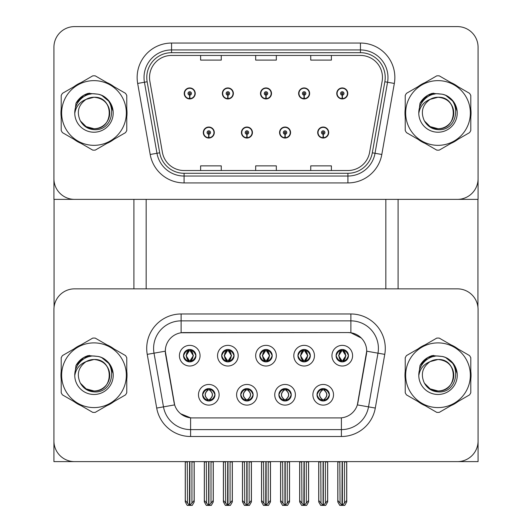 <?xml version="1.0" encoding="UTF-8"?>
<svg xmlns="http://www.w3.org/2000/svg" width="532" height="532" viewBox="0 0 532 532"><rect width="100%" height="100%" fill="white"/><g stroke="black" fill="none" stroke-linecap="round" stroke-linejoin="round"><path stroke-width="0.8" d="M259.802 355.689A6.198 6.198 0 0 0 266 361.886A6.198 6.198 0 0 0 272.198 355.689A6.198 6.198 0 0 0 266 349.491A6.198 6.198 0 0 0 259.802 355.689L259.862 355.689C261.146 359.147 262.755 360.816 264.69 360.689L264.271 361.634M255.673 355.689A10.327 10.327 0 0 0 266 366.016A10.327 10.327 0 0 0 276.327 355.689A10.327 10.327 0 0 0 266 345.361A10.327 10.327 0 0 0 255.673 355.689M278.874 394.784A6.198 6.198 0 0 0 285.066 400.982A6.198 6.198 0 0 0 291.263 394.784A6.198 6.198 0 0 0 285.066 388.593A6.198 6.198 0 0 0 278.874 394.784L278.928 394.784C280.105 398.122 281.714 399.791 283.755 399.791L284.494 399.791C280.391 396.453 280.391 393.115 284.494 389.783L283.755 389.783C281.747 389.737 280.138 391.406 278.928 394.784M274.745 394.784A10.327 10.327 0 0 0 285.066 405.111A10.327 10.327 0 0 0 295.393 394.784A10.327 10.327 0 0 0 285.066 384.463A10.327 10.327 0 0 0 274.745 394.784M297.94 355.689A6.198 6.198 0 0 0 304.131 361.886A6.198 6.198 0 0 0 310.329 355.689A6.198 6.198 0 0 0 304.131 349.491A6.198 6.198 0 0 0 297.94 355.689L297.993 355.689C299.277 359.147 300.886 360.816 302.821 360.689L302.402 361.634M293.81 355.689A10.327 10.327 0 0 0 304.131 366.016A10.327 10.327 0 0 0 314.459 355.689A10.327 10.327 0 0 0 304.131 345.361A10.327 10.327 0 0 0 293.81 355.689M336.071 355.689A6.198 6.198 0 0 0 342.269 361.886A6.198 6.198 0 0 0 348.46 355.689A6.198 6.198 0 0 0 342.269 349.491A6.198 6.198 0 0 0 336.071 355.689L336.131 355.689C337.414 359.147 339.024 360.816 340.952 360.689L340.533 361.634M331.941 355.689A10.327 10.327 0 0 0 342.269 366.016A10.327 10.327 0 0 0 352.59 355.689A10.327 10.327 0 0 0 342.269 345.361A10.327 10.327 0 0 0 331.941 355.689M221.671 355.689A6.198 6.198 0 0 0 227.869 361.886A6.198 6.198 0 0 0 234.06 355.689A6.198 6.198 0 0 0 227.869 349.491A6.198 6.198 0 0 0 221.671 355.689L221.731 355.689C223.014 359.147 224.624 360.816 226.552 360.689L226.133 361.634M217.541 355.689A10.327 10.327 0 0 0 227.869 366.016A10.327 10.327 0 0 0 238.19 355.689A10.327 10.327 0 0 0 227.869 345.361A10.327 10.327 0 0 0 217.541 355.689M183.54 355.689A6.198 6.198 0 0 0 189.731 361.886A6.198 6.198 0 0 0 195.929 355.689A6.198 6.198 0 0 0 189.731 349.491A6.198 6.198 0 0 0 183.54 355.689L183.593 355.689C184.877 359.147 186.486 360.816 188.421 360.689L188.002 361.634M179.41 355.689A10.327 10.327 0 0 0 189.731 366.016A10.327 10.327 0 0 0 200.059 355.689A10.327 10.327 0 0 0 189.731 345.361A10.327 10.327 0 0 0 179.41 355.689M202.606 394.784A6.198 6.198 0 0 0 208.803 400.982A6.198 6.198 0 0 0 214.995 394.784A6.198 6.198 0 0 0 208.803 388.593A6.198 6.198 0 0 0 202.606 394.784L202.665 394.784C203.836 398.122 205.445 399.791 207.493 399.791L208.225 399.791C204.128 396.453 204.128 393.115 208.225 389.783L207.493 389.783C205.485 389.737 203.876 391.406 202.665 394.784M198.476 394.784A10.327 10.327 0 0 0 208.803 405.111A10.327 10.327 0 0 0 219.124 394.784A10.327 10.327 0 0 0 208.803 384.463A10.327 10.327 0 0 0 198.476 394.784M240.737 394.784A6.198 6.198 0 0 0 246.934 400.982A6.198 6.198 0 0 0 253.126 394.784A6.198 6.198 0 0 0 246.934 388.593A6.198 6.198 0 0 0 240.737 394.784L240.797 394.784C241.967 398.122 243.576 399.791 245.624 399.791L246.356 399.791C242.26 396.453 242.26 393.115 246.356 389.783L245.624 389.783C243.616 389.737 242.007 391.406 240.797 394.784M236.607 394.784A10.327 10.327 0 0 0 246.934 405.111A10.327 10.327 0 0 0 257.255 394.784A10.327 10.327 0 0 0 246.934 384.463A10.327 10.327 0 0 0 236.607 394.784M317.005 394.784A6.198 6.198 0 0 0 323.197 400.982A6.198 6.198 0 0 0 329.394 394.784A6.198 6.198 0 0 0 323.197 388.593A6.198 6.198 0 0 0 317.005 394.784L317.065 394.784C318.236 398.122 319.845 399.791 321.893 399.791L322.625 399.791C318.528 396.453 318.528 393.115 322.625 389.783L321.893 389.783C319.885 389.737 318.276 391.406 317.065 394.784M312.876 394.784A10.327 10.327 0 0 0 323.197 405.111A10.327 10.327 0 0 0 333.524 394.784A10.327 10.327 0 0 0 323.197 384.463A10.327 10.327 0 0 0 312.876 394.784M165.299 351.147A18.587 18.587 0 0 0 165.578 354.372L174.077 402.558A18.587 18.587 0 0 0 192.378 417.913L339.622 417.913A18.587 18.587 0 0 0 357.923 402.558L366.422 354.372A18.587 18.587 0 0 0 348.114 332.56L183.886 332.56A18.587 18.587 0 0 0 165.299 351.147L165.505 348.394M53.925 309.504L53.925 461.623L478.075 461.623L478.075 309.504A20.648 20.648 0 0 0 457.427 288.849L74.573 288.849A20.648 20.648 0 0 0 53.925 309.504L53.925 440.975A20.648 20.648 0 0 0 74.573 461.623L457.427 461.623A20.648 20.648 0 0 0 478.075 440.975L478.075 309.504M385.84 199.367L385.84 288.849M146.16 199.367L146.16 288.849M203.291 132.535A5.506 5.506 0 0 0 208.803 138.041A5.506 5.506 0 0 0 214.31 132.535A5.506 5.506 0 0 0 208.803 127.028A5.506 5.506 0 0 0 203.291 132.535M241.428 132.535A5.506 5.506 0 0 0 246.934 138.041A5.506 5.506 0 0 0 252.441 132.535A5.506 5.506 0 0 0 246.934 127.028A5.506 5.506 0 0 0 241.428 132.535M279.559 132.535A5.506 5.506 0 0 0 285.066 138.041A5.506 5.506 0 0 0 290.572 132.535A5.506 5.506 0 0 0 285.066 127.028A5.506 5.506 0 0 0 279.559 132.535M298.625 93.439A5.506 5.506 0 0 0 304.131 98.945A5.506 5.506 0 0 0 309.637 93.439A5.506 5.506 0 0 0 304.131 87.933A5.506 5.506 0 0 0 298.625 93.439M260.494 93.439A5.506 5.506 0 0 0 266 98.945A5.506 5.506 0 0 0 271.506 93.439A5.506 5.506 0 0 0 266 87.933A5.506 5.506 0 0 0 260.494 93.439M222.363 93.439A5.506 5.506 0 0 0 227.869 98.945A5.506 5.506 0 0 0 233.375 93.439A5.506 5.506 0 0 0 227.869 87.933A5.506 5.506 0 0 0 222.363 93.439M184.225 93.439A5.506 5.506 0 0 0 189.731 98.945A5.506 5.506 0 0 0 195.237 93.439A5.506 5.506 0 0 0 189.731 87.933A5.506 5.506 0 0 0 184.225 93.439M317.69 132.535A5.506 5.506 0 0 0 323.197 138.041A5.506 5.506 0 0 0 328.71 132.535A5.506 5.506 0 0 0 323.197 127.028A5.506 5.506 0 0 0 317.69 132.535M336.763 93.439A5.506 5.506 0 0 0 342.269 98.945A5.506 5.506 0 0 0 347.775 93.439A5.506 5.506 0 0 0 342.269 87.933A5.506 5.506 0 0 0 336.763 93.439M478.075 199.367L478.075 47.248A20.648 20.648 0 0 0 457.427 26.6L74.573 26.6A20.648 20.648 0 0 0 53.925 47.248L53.925 199.367L478.075 199.367M61.207 371.117A33.037 33.037 0 0 0 61.207 379.363M74.028 401.567A33.037 33.037 0 0 0 81.163 405.69M106.806 405.69A33.037 33.037 0 0 0 113.948 401.567M126.769 379.363A33.037 33.037 0 0 0 126.769 371.117M405.231 371.117A33.037 33.037 0 0 0 405.231 379.363M418.052 401.567A33.037 33.037 0 0 0 425.194 405.69M450.837 405.69A33.037 33.037 0 0 0 457.972 401.567M470.793 379.363A33.037 33.037 0 0 0 470.793 371.117M181.126 313.973L350.874 313.973A34.414 34.414 0 0 1 384.762 354.372L375.299 408.057A34.414 34.414 0 0 1 341.404 436.499L190.596 436.499A34.414 34.414 0 0 1 156.701 408.057L147.238 354.372A34.414 34.414 0 0 1 181.126 313.973L181.126 320.863L350.874 320.863A27.531 27.531 0 0 1 377.986 353.175L368.516 406.86A27.531 27.531 0 0 1 341.404 429.617L190.596 429.617A27.531 27.531 0 0 1 163.484 406.86L154.014 353.175A27.531 27.531 0 0 1 181.126 320.863L181.126 332.766L348.114 332.56L350.874 332.766L361.255 338.006M339.622 417.913L192.378 417.913M190.596 436.499L190.596 417.826L180.674 413.77M384.762 354.372L366.701 351.187L357.351 404.892L375.299 408.057M156.701 408.057L174.649 404.892L165.299 351.187L154.014 353.175A27.531 27.531 0 0 1 153.595 348.394M357.923 402.558L357.81 403.143M174.19 403.143L174.077 402.558M113.948 348.906A33.037 33.037 0 0 0 106.806 344.789M81.163 344.789A33.037 33.037 0 0 0 74.028 348.906M457.972 348.906A33.037 33.037 0 0 0 450.837 344.789M425.194 344.789A33.037 33.037 0 0 0 418.052 348.906M457.427 288.849L74.573 288.849M61.207 108.861A33.037 33.037 0 0 0 61.207 117.106M74.028 139.311A33.037 33.037 0 0 0 81.163 143.434M106.806 143.434A33.037 33.037 0 0 0 113.948 139.311M126.769 117.106A33.037 33.037 0 0 0 126.769 108.861M405.231 108.861A33.037 33.037 0 0 0 405.231 117.106M418.052 139.311A33.037 33.037 0 0 0 425.194 143.434M450.837 143.434A33.037 33.037 0 0 0 457.972 139.311M470.793 117.106A33.037 33.037 0 0 0 470.793 108.861M149.532 77.466A22.025 22.025 0 0 1 171.563 55.441L360.437 55.441A22.025 22.025 0 0 1 382.129 81.29L369.607 152.325A22.025 22.025 0 0 1 347.915 170.526L184.085 170.526A22.025 22.025 0 0 1 162.393 152.325L149.871 81.29A22.025 22.025 0 0 1 149.532 77.466M146.779 77.466A24.778 24.778 0 0 0 147.158 81.768L159.686 152.804A24.778 24.778 0 0 0 184.085 173.286L347.915 173.286A24.778 24.778 0 0 0 372.314 152.804L384.842 81.768A24.778 24.778 0 0 0 360.437 52.688L171.563 52.688A24.778 24.778 0 0 0 146.779 77.466M137.668 83.444A34.414 34.414 0 0 1 171.563 43.052L360.437 43.052A34.414 34.414 0 0 1 394.332 83.444L381.81 154.48A34.414 34.414 0 0 1 347.915 182.922L184.085 182.922A34.414 34.414 0 0 1 150.19 154.48L137.668 83.444L144.445 82.247A27.531 27.531 0 0 1 171.563 49.935L360.437 49.935A27.531 27.531 0 0 1 387.555 82.247L375.027 153.282A27.531 27.531 0 0 1 347.915 176.039L184.085 176.039A27.531 27.531 0 0 1 156.973 153.282L144.445 82.247A27.531 27.531 0 0 1 144.026 77.466M113.948 86.656A33.037 33.037 0 0 0 106.806 82.533M81.163 82.533A33.037 33.037 0 0 0 74.028 86.656M457.972 86.656A33.037 33.037 0 0 0 450.837 82.533M425.194 82.533A33.037 33.037 0 0 0 418.052 86.656M457.427 26.6L74.573 26.6M53.925 47.248L53.925 178.719A20.648 20.648 0 0 0 74.573 199.367L457.427 199.367A20.648 20.648 0 0 0 478.075 178.719L478.075 47.248M255.673 55.441L255.673 60.103L276.327 60.103L276.327 55.441M200.611 55.441L200.611 60.103L221.259 60.103L221.259 55.441M310.741 55.441L310.741 60.103L331.389 60.103L331.389 55.441M276.327 170.526L276.327 165.864L255.673 165.864L255.673 170.526M221.259 170.526L221.259 165.864L200.611 165.864L200.611 170.526M331.389 170.526L331.389 165.864L310.741 165.864L310.741 170.526M324.267 400.889L323.775 399.791L324.507 399.791C326.515 399.838 328.131 398.162 329.335 394.777C328.158 391.446 326.548 389.776 324.507 389.783L324.932 388.839M324.267 388.686L323.775 389.783L324.507 389.783M322.824 399.791L322.312 400.915L322.831 399.791C318.475 396.453 318.475 393.115 322.831 389.783L322.312 388.653L322.831 389.783C318.621 393.115 318.621 396.453 322.824 399.791M322.625 389.783L322.133 388.686M323.775 389.783L323.775 389.783C327.872 393.115 327.872 396.453 323.775 399.791L323.569 399.791C327.779 396.453 327.779 393.115 323.569 389.783L324.081 388.653L323.576 389.783M323.775 399.791L323.569 399.791C327.925 396.453 327.925 393.115 323.569 389.783M320.743 461.623L320.995 503.112L322.917 505.4L323.483 505.4L327.606 500.486L327.606 461.969L325.404 461.969L325.404 503.112M323.336 461.623L323.336 505.4M325.657 461.623L325.404 461.969M327.606 461.623L327.606 461.969M323.064 505.4L323.064 461.623M318.794 461.623L318.794 500.486L320.995 503.112M320.995 461.969L318.794 461.969M339.808 461.623L340.061 503.112L341.983 505.4L342.129 461.623M342.402 461.623L342.402 505.4L346.671 500.486L346.671 461.969L344.47 461.969L344.723 461.623M337.86 461.623L337.86 500.486L340.061 503.112M340.061 461.969L337.86 461.969M344.47 503.112L344.47 461.969M346.671 461.623L346.671 461.969M341.198 361.793L341.69 360.689L340.952 360.689M341.198 349.584L341.69 350.688L340.952 350.688C338.964 350.648 337.355 352.317 336.131 355.689M348.46 355.689L348.407 355.689C347.21 352.357 345.601 350.688 343.579 350.688L342.847 350.688L345.966 355.689L342.847 360.689L343.579 360.689L343.998 361.634M348.407 355.689C347.163 359.087 345.554 360.756 343.579 360.689M341.69 360.689L338.685 355.689L341.89 350.688L341.378 349.557L341.896 350.688C338.053 350.814 337.926 360.051 341.896 360.689L341.384 361.82L341.89 360.689L338.565 355.689L341.69 350.688M342.641 350.688L342.641 350.688C346.485 350.814 346.605 360.051 342.635 360.689L343.153 361.82L342.641 360.689L345.847 355.689L342.641 350.688L343.153 349.557L342.635 350.688M286.13 400.889L285.644 399.791L286.376 399.791C288.384 399.838 289.993 398.162 291.204 394.777C290.026 391.446 288.417 389.776 286.376 389.783L286.795 388.839M286.13 388.686L285.644 389.783L286.376 389.783M284.693 399.791L284.181 400.915L284.7 399.791C280.344 396.453 280.344 393.115 284.7 389.783L284.181 388.653L284.7 389.783C280.49 393.115 280.49 396.453 284.693 399.791M284.494 389.783L284.002 388.686M285.644 389.783L285.957 388.653L285.431 389.783C289.787 393.115 289.787 396.453 285.431 399.791L285.95 400.915L285.438 399.791C289.641 396.453 289.641 393.115 285.438 389.783L285.644 389.783C289.74 393.115 289.74 396.453 285.644 399.791L285.644 399.791M282.612 461.623L282.864 503.112L284.786 505.4L285.352 505.4L289.475 500.486L289.475 461.969L287.267 461.969L287.267 503.112M285.205 461.623L285.205 505.4M287.526 461.623L287.267 461.969M289.475 461.623L289.475 461.969M284.926 505.4L284.926 461.623M280.663 461.623L280.663 500.486L282.864 503.112M282.864 461.969L280.663 461.969M247.998 400.889L247.506 399.791L248.245 399.791C250.253 399.838 251.862 398.162 253.072 394.777C251.889 391.446 250.279 389.776 248.245 389.783L248.663 388.839M247.998 388.686L247.506 389.783L248.245 389.783M246.562 399.791L246.043 400.915L246.569 399.791C242.213 396.453 242.213 393.115 246.569 389.783L246.05 388.653L246.562 389.783C242.359 393.115 242.359 396.453 246.562 399.791M246.356 389.783L245.87 388.686M247.506 389.783L247.819 388.653L247.506 389.783C251.609 393.115 251.609 396.453 247.506 399.791L247.819 400.915L247.3 399.791C251.51 396.453 251.51 393.115 247.307 389.783C251.656 393.115 251.656 396.453 247.3 399.791L247.506 399.791M244.474 461.623L244.733 503.112L246.648 505.4L247.214 505.4L251.337 500.486L251.337 461.969L249.136 461.969L249.136 503.112M247.074 461.623L247.074 505.4M249.388 461.623L249.136 461.969M251.337 461.623L251.337 461.969M246.795 505.4L246.795 461.623M242.525 461.623L242.525 500.486L244.733 503.112M244.733 461.969L242.525 461.969M209.867 400.889L209.375 399.791L210.107 399.791C212.115 399.838 213.731 398.162 214.935 394.777C213.758 391.446 212.148 389.776 210.107 389.783L210.532 388.839M209.867 388.686L209.375 389.783L210.107 389.783M208.431 399.791L208.431 399.791C204.075 396.453 204.075 393.115 208.431 389.783C204.222 393.115 204.222 396.453 208.431 399.791L207.919 400.915L208.424 399.791M208.225 389.783L207.733 388.686M209.375 389.783L209.688 388.653L209.375 389.783C213.472 393.115 213.472 396.453 209.375 399.791L209.688 400.915L209.169 399.791C213.379 396.453 213.379 393.115 209.176 389.783C213.525 393.115 213.525 396.453 209.169 399.791L209.375 399.791M206.343 461.623L206.596 503.112L208.517 505.4L209.083 505.4L213.206 500.486L213.206 461.969L211.005 461.969L211.005 503.112M208.936 461.623L208.936 505.4M211.257 461.623L211.005 461.969M213.206 461.623L213.206 461.969M208.664 505.4L208.664 461.623M204.394 461.623L204.394 500.486L206.596 503.112M206.596 461.969L204.394 461.969M301.677 461.623L301.93 503.112L303.852 505.4L303.998 461.623M304.271 461.623L304.271 505.4L308.54 500.486L308.54 461.969L306.339 461.969L306.592 461.623M299.729 461.623L299.729 500.486L301.93 503.112M301.93 461.969L299.729 461.969M306.339 503.112L306.339 461.969M308.54 461.623L308.54 461.969M303.067 361.793L303.553 360.689L302.821 360.689M303.067 349.584L303.553 350.688L302.821 350.688C300.826 350.648 299.217 352.317 297.993 355.689M310.329 355.689L310.269 355.689C309.079 352.357 307.469 350.688 305.448 350.688L304.71 350.688L307.835 355.689L304.71 360.689L305.448 360.689L305.867 361.634M310.269 355.689C309.032 359.087 307.423 360.756 305.448 360.689M303.553 360.689L300.553 355.689L303.759 350.688C299.915 350.814 299.795 360.051 303.765 360.689L300.434 355.689L303.553 350.688M305.022 349.557L304.51 350.688C308.347 350.814 308.474 360.051 304.503 360.689L305.016 361.82M263.54 461.623L263.799 503.112L265.721 505.4L265.86 461.623M266.14 461.623L266.14 505.4L270.402 500.486L270.402 461.969L268.201 461.969L268.461 461.623M261.598 461.623L261.598 500.486L263.799 503.112M263.799 461.969L261.598 461.969M268.201 503.112L268.201 461.969M270.402 461.623L270.402 461.969M264.929 361.793L265.421 360.689L264.69 360.689M264.929 349.584L265.421 350.688L264.69 350.688C262.695 350.648 261.086 352.317 259.862 355.689M272.198 355.689L272.138 355.689C270.941 352.357 269.338 350.688 267.31 350.688L266.579 350.688L269.704 355.689L266.579 360.689L267.31 360.689L267.729 361.634M272.138 355.689C270.894 359.087 269.285 360.756 267.31 360.689M265.421 360.689L262.422 355.689L265.628 350.688C261.784 350.814 261.664 360.051 265.634 360.689L262.296 355.689L265.421 350.688M266.372 350.688L266.372 350.688C270.216 350.814 270.336 360.051 266.366 360.689L266.884 361.82L266.372 360.689L269.578 355.689L266.372 350.688L266.891 349.557L266.366 350.688M225.408 461.623L225.661 503.112L227.583 505.4L227.729 461.623M228.002 461.623L228.002 505.4L232.271 500.486L232.271 461.969L230.07 461.969L230.323 461.623M223.46 461.623L223.46 500.486L225.661 503.112M225.661 461.969L223.46 461.969M230.07 503.112L230.07 461.969M232.271 461.623L232.271 461.969M226.798 361.793L227.29 360.689L226.552 360.689M226.798 349.584L227.29 350.688L226.552 350.688C224.564 350.648 222.955 352.317 221.731 355.689M234.06 355.689L234.007 355.689C232.81 352.357 231.201 350.688 229.179 350.688L228.447 350.688L231.566 355.689L228.447 360.689L229.179 360.689L229.598 361.634M234.007 355.689C232.763 359.087 231.154 360.756 229.179 360.689M227.29 360.689L224.285 355.689L227.49 350.688C223.653 350.814 223.526 360.051 227.497 360.689L224.165 355.689L227.29 350.688M228.241 350.688L228.241 350.688C232.085 350.814 232.205 360.051 228.235 360.689L228.753 361.82L228.241 360.689L231.447 355.689L228.241 350.688L228.753 349.557L228.235 350.688M187.277 461.623L187.53 503.112L189.452 505.4L189.598 461.623M189.871 461.623L189.871 505.4L194.14 500.486L194.14 461.969L191.939 461.969L192.192 461.623M185.329 461.623L185.329 500.486L187.53 503.112M187.53 461.969L185.329 461.969M191.939 503.112L191.939 461.969M194.14 461.623L194.14 461.969M188.667 361.793L189.153 360.689L188.421 360.689M188.667 349.584L189.153 350.688L188.421 350.688C186.426 350.648 184.817 352.317 183.593 355.689M195.929 355.689L195.869 355.689C194.679 352.357 193.069 350.688 191.048 350.688L190.31 350.688L193.435 355.689L190.31 360.689L191.048 360.689L191.467 361.634M195.869 355.689C194.632 359.087 193.023 360.756 191.048 360.689M189.153 360.689L186.153 355.689L189.359 350.688C185.515 350.814 185.395 360.051 189.365 360.689L186.034 355.689L189.153 350.688M190.11 350.688L190.622 349.557L190.104 350.688C193.947 350.814 194.074 360.051 190.104 360.689L190.616 361.82L190.11 360.689L193.316 355.689L190.11 350.688M323.123 134.25L322.977 137.688A5.16 5.16 0 0 1 318.036 132.535A5.16 5.16 0 0 1 323.197 127.374A5.16 5.16 0 0 1 328.364 132.535A5.16 5.16 0 0 1 323.423 137.688L323.276 134.25A1.722 1.722 0 0 0 324.919 132.535A1.722 1.722 0 0 0 323.197 130.812A1.722 1.722 0 0 0 321.481 132.535A1.722 1.722 0 0 0 323.123 134.25L323.17 133.219A0.692 0.692 0 0 1 322.512 132.535A0.692 0.692 0 0 1 323.197 131.843A0.692 0.692 0 0 1 323.888 132.535A0.692 0.692 0 0 1 323.23 133.219L323.276 134.25M328.53 133.911L328.178 133.911M328.178 131.158L328.53 131.158M318.222 133.911L317.87 133.911M317.87 131.158L318.222 131.158M327.672 461.623L327.672 501.955L325.684 505.4L323.483 505.4M318.728 461.623L318.728 501.955L320.71 505.4L322.917 505.4M342.189 95.155L342.043 98.593A5.16 5.16 0 0 1 337.102 93.439A5.16 5.16 0 0 1 342.269 88.272A5.16 5.16 0 0 1 347.429 93.439A5.16 5.16 0 0 1 342.495 98.593L342.342 95.155A1.722 1.722 0 0 0 343.985 93.439A1.722 1.722 0 0 0 342.269 91.717A1.722 1.722 0 0 0 340.547 93.439A1.722 1.722 0 0 0 342.189 95.155L342.236 94.124A0.692 0.692 0 0 1 341.577 93.439A0.692 0.692 0 0 1 342.269 92.748A0.692 0.692 0 0 1 342.954 93.439A0.692 0.692 0 0 1 342.295 94.124L342.342 95.155M347.596 94.816L347.243 94.816M347.243 92.063L347.596 92.063M337.288 94.816L336.936 94.816M336.936 92.063L337.288 92.063M346.738 461.623L346.738 501.955L344.756 505.4L342.548 505.4M337.793 461.623L337.793 501.955L339.782 505.4L341.983 505.4M54.065 199.367L54.065 307.124M133.911 199.367L133.911 288.849M398.089 199.367L398.089 288.849M477.936 199.367L477.936 307.124M284.992 134.25L284.839 137.688A5.16 5.16 0 0 1 279.905 132.535A5.16 5.16 0 0 1 285.066 127.374A5.16 5.16 0 0 1 290.226 132.535A5.16 5.16 0 0 1 285.292 137.688L285.139 134.25A1.722 1.722 0 0 0 286.788 132.535A1.722 1.722 0 0 0 285.066 130.812A1.722 1.722 0 0 0 283.343 132.535A1.722 1.722 0 0 0 284.992 134.25L285.039 133.219A0.692 0.692 0 0 1 284.381 132.535A0.692 0.692 0 0 1 285.066 131.843A0.692 0.692 0 0 1 285.757 132.535A0.692 0.692 0 0 1 285.099 133.219L285.139 134.25M290.399 133.911L290.04 133.911M290.04 131.158L290.399 131.158M280.091 133.911L279.732 133.911M279.732 131.158L280.091 131.158M289.541 461.623L289.541 501.955L287.553 505.4L285.352 505.4M280.59 461.623L280.59 501.955L282.578 505.4L284.786 505.4M246.861 134.25L246.708 137.688A5.16 5.16 0 0 1 241.774 132.535A5.16 5.16 0 0 1 246.934 127.374A5.16 5.16 0 0 1 252.095 132.535A5.16 5.16 0 0 1 247.161 137.688L247.008 134.25A1.722 1.722 0 0 0 248.657 132.535A1.722 1.722 0 0 0 246.934 130.812A1.722 1.722 0 0 0 245.212 132.535A1.722 1.722 0 0 0 246.861 134.25L246.901 133.219A0.692 0.692 0 0 1 246.243 132.535A0.692 0.692 0 0 1 246.934 131.843A0.692 0.692 0 0 1 247.619 132.535A0.692 0.692 0 0 1 246.961 133.219L247.008 134.25M252.268 133.911L251.909 133.911M251.909 131.158L252.268 131.158M241.96 133.911L241.601 133.911M241.601 131.158L241.96 131.158M251.41 461.623L251.41 501.955L249.422 505.4L247.214 505.4M242.459 461.623L242.459 501.955L244.447 505.4L246.648 505.4M208.724 134.25L208.577 137.688A5.16 5.16 0 0 1 203.636 132.535A5.16 5.16 0 0 1 208.803 127.374A5.16 5.16 0 0 1 213.964 132.535A5.16 5.16 0 0 1 209.023 137.688L208.877 134.25A1.722 1.722 0 0 0 210.519 132.535A1.722 1.722 0 0 0 208.803 130.812A1.722 1.722 0 0 0 207.081 132.535A1.722 1.722 0 0 0 208.724 134.25L208.77 133.219A0.692 0.692 0 0 1 208.112 132.535A0.692 0.692 0 0 1 208.803 131.843A0.692 0.692 0 0 1 209.488 132.535A0.692 0.692 0 0 1 208.83 133.219L208.877 134.25M214.13 133.911L213.778 133.911M213.778 131.158L214.13 131.158M203.823 133.911L203.47 133.911M203.47 131.158L203.823 131.158M213.272 461.623L213.272 501.955L211.29 505.4L209.083 505.4M204.328 461.623L204.328 501.955L206.316 505.4L208.517 505.4M304.058 95.155L303.905 98.593A5.16 5.16 0 0 1 298.971 93.439A5.16 5.16 0 0 1 304.131 88.272A5.16 5.16 0 0 1 309.298 93.439A5.16 5.16 0 0 1 304.357 98.593L304.211 95.155A1.722 1.722 0 0 0 305.853 93.439A1.722 1.722 0 0 0 304.131 91.717A1.722 1.722 0 0 0 302.415 93.439A1.722 1.722 0 0 0 304.058 95.155L304.105 94.124A0.692 0.692 0 0 1 303.446 93.439A0.692 0.692 0 0 1 304.131 92.748A0.692 0.692 0 0 1 304.823 93.439A0.692 0.692 0 0 1 304.164 94.124L304.211 95.155M309.464 94.816L309.112 94.816M309.112 92.063L309.464 92.063M299.157 94.816L298.804 94.816M298.804 92.063L299.157 92.063M308.607 461.623L308.607 501.955L306.618 505.4L304.417 505.4M299.662 461.623L299.662 501.955L301.644 505.4L303.852 505.4M265.927 95.155L265.774 98.593A5.16 5.16 0 0 1 260.84 93.439A5.16 5.16 0 0 1 266 88.272A5.16 5.16 0 0 1 271.16 93.439A5.16 5.16 0 0 1 266.226 98.593L266.073 95.155A1.722 1.722 0 0 0 267.722 93.439A1.722 1.722 0 0 0 266 91.717A1.722 1.722 0 0 0 264.278 93.439A1.722 1.722 0 0 0 265.927 95.155L265.967 94.124A0.692 0.692 0 0 1 265.308 93.439A0.692 0.692 0 0 1 266 92.748A0.692 0.692 0 0 1 266.692 93.439A0.692 0.692 0 0 1 266.033 94.124L266.073 95.155M271.333 94.816L270.974 94.816M270.974 92.063L271.333 92.063M261.026 94.816L260.667 94.816M260.667 92.063L261.026 92.063M270.475 461.623L270.475 501.955L268.487 505.4L266.279 505.4M261.525 461.623L261.525 501.955L263.513 505.4L265.721 505.4M227.789 95.155L227.643 98.593A5.16 5.16 0 0 1 222.702 93.439A5.16 5.16 0 0 1 227.869 88.272A5.16 5.16 0 0 1 233.029 93.439A5.16 5.16 0 0 1 228.095 98.593L227.942 95.155A1.722 1.722 0 0 0 229.585 93.439A1.722 1.722 0 0 0 227.869 91.717A1.722 1.722 0 0 0 226.147 93.439A1.722 1.722 0 0 0 227.789 95.155L227.836 94.124A0.692 0.692 0 0 1 227.177 93.439A0.692 0.692 0 0 1 227.869 92.748A0.692 0.692 0 0 1 228.554 93.439A0.692 0.692 0 0 1 227.895 94.124L227.942 95.155M233.196 94.816L232.843 94.816M232.843 92.063L233.196 92.063M222.888 94.816L222.536 94.816M222.536 92.063L222.888 92.063M232.338 461.623L232.338 501.955L230.356 505.4L228.148 505.4M223.393 461.623L223.393 501.955L225.382 505.4L227.583 505.4M189.658 95.155L189.505 98.593A5.16 5.16 0 0 1 184.571 93.439A5.16 5.16 0 0 1 189.731 88.272A5.16 5.16 0 0 1 194.898 93.439A5.16 5.16 0 0 1 189.957 98.593L189.811 95.155A1.722 1.722 0 0 0 191.453 93.439A1.722 1.722 0 0 0 189.731 91.717A1.722 1.722 0 0 0 188.015 93.439A1.722 1.722 0 0 0 189.658 95.155L189.705 94.124A0.692 0.692 0 0 1 189.046 93.439A0.692 0.692 0 0 1 189.731 92.748A0.692 0.692 0 0 1 190.423 93.439A0.692 0.692 0 0 1 189.764 94.124L189.811 95.155M195.064 94.816L194.712 94.816M194.712 92.063L195.064 92.063M184.757 94.816L184.405 94.816M184.405 92.063L184.757 92.063M194.207 461.623L194.207 501.955L192.218 505.4L190.017 505.4M185.262 461.623L185.262 501.955L187.244 505.4L189.452 505.4M90.766 356.28L84.349 357.378L89.722 355.396M90.766 94.024L84.349 95.128L89.722 93.147M434.797 356.28L428.373 357.378L433.746 355.396M434.797 94.024L428.373 95.128L433.746 93.147M109.712 374.674A15.734 15.734 0 0 0 86.111 361.614C78.404 367.1 76.442 374.182 80.219 382.854L80.432 383.226A15.734 15.734 0 0 0 93.984 390.973C114.287 391.958 114.287 358.521 93.984 359.499L86.111 361.614L93.984 359.499C114.287 358.521 114.287 391.958 93.984 390.973A15.734 15.734 0 0 0 109.725 375.24C108.787 365.677 103.54 360.437 93.984 359.499C114.287 358.521 114.287 391.958 93.984 390.973C114.287 391.958 114.287 358.521 93.984 359.499C114.287 358.521 114.287 391.958 93.984 390.973C114.287 391.958 114.287 358.521 93.984 359.499C114.287 358.521 114.287 391.958 93.984 390.973L86.118 388.865L80.432 383.226L86.118 388.865L93.984 390.973L86.118 388.865L80.432 383.226L86.118 388.865L93.984 390.973L86.118 388.865L80.432 383.226L86.118 388.865L93.984 390.973L86.118 388.865L80.432 383.226C83.444 388.54 87.966 391.426 93.984 391.891C115.032 393.653 118.317 360.111 98.021 356.433L88.265 355.589C82.832 357.258 78.729 360.576 75.97 365.531L74.759 375.652A19.232 19.232 0 0 0 93.984 394.471A19.232 19.232 0 0 0 98.021 356.433M93.984 407.592A32.352 32.352 0 0 0 126.337 375.24A32.352 32.352 0 0 0 93.984 342.887A32.352 32.352 0 0 0 61.639 375.24A32.352 32.352 0 0 0 93.984 407.592M93.984 412.406A37.167 37.167 0 0 0 95.208 412.386L125.552 394.87A37.167 37.167 0 0 0 126.769 392.756L126.769 357.717A37.167 37.167 0 0 0 125.552 355.609L95.208 338.086A37.167 37.167 0 0 0 92.767 338.086L62.424 355.609A37.167 37.167 0 0 0 61.207 357.717L61.207 392.756A37.167 37.167 0 0 0 62.424 394.87L92.767 412.386A37.167 37.167 0 0 0 93.984 412.406M74.753 375.24C74.626 364.327 84.528 355.482 93.991 356.008L98.041 356.44M101.758 357.644L109.778 364.267L113.143 373.564M74.759 375.652C75.87 368.876 79.66 364.194 86.111 361.614M75.97 365.531L83.757 357.511L88.152 355.622L83.757 357.511L75.99 365.491L83.757 357.511L88.152 355.622L83.757 357.511L75.97 365.531L83.757 357.511L88.265 355.589L83.757 357.511L81.19 359.266L83.757 357.511L88.265 355.589L83.757 357.511L81.19 359.266L83.757 357.511L88.265 355.589L83.757 357.511L81.19 359.266L83.757 357.511L88.265 355.589L83.757 357.511L81.19 359.266M88.152 355.622L83.757 357.511L75.99 365.491L83.757 357.511L88.152 355.622L83.757 357.511L75.99 365.491M109.712 112.418A15.734 15.734 0 0 0 86.111 99.364C78.404 104.851 76.442 111.926 80.219 120.604L80.432 120.977A15.734 15.734 0 0 0 93.984 128.717C114.287 129.702 114.287 96.265 93.984 97.25L86.111 99.364L93.984 97.25C114.287 96.265 114.287 129.702 93.984 128.717A15.734 15.734 0 0 0 109.725 112.984C108.787 103.427 103.54 98.181 93.984 97.25C114.287 96.265 114.287 129.702 93.984 128.717C114.287 129.702 114.287 96.265 93.984 97.25C114.287 96.265 114.287 129.702 93.984 128.717C114.287 129.702 114.287 96.265 93.984 97.25C114.287 96.265 114.287 129.702 93.984 128.717L86.118 126.609L80.432 120.977L86.118 126.609L93.984 128.717L86.118 126.609L80.432 120.977L86.118 126.609L93.984 128.717L86.118 126.609L80.432 120.977L86.118 126.609L93.984 128.717L86.118 126.609L80.432 120.977C83.444 126.29 87.966 129.176 93.984 129.642C115.032 131.397 118.317 97.861 98.021 94.184L88.265 93.333C82.832 95.009 78.729 98.32 75.97 103.281L74.759 113.402A19.232 19.232 0 0 0 93.984 132.215A19.232 19.232 0 0 0 98.021 94.184M93.984 145.336A32.352 32.352 0 0 0 126.337 112.984A32.352 32.352 0 0 0 93.984 80.631A32.352 32.352 0 0 0 61.639 112.984A32.352 32.352 0 0 0 93.984 145.336M93.984 150.157A37.167 37.167 0 0 0 95.208 150.137L125.552 132.614A37.167 37.167 0 0 0 126.769 130.506L126.769 95.467A37.167 37.167 0 0 0 125.552 93.353L95.208 75.837A37.167 37.167 0 0 0 92.767 75.837L62.424 93.353A37.167 37.167 0 0 0 61.207 95.467L61.207 130.506A37.167 37.167 0 0 0 62.424 132.614L92.767 150.137A37.167 37.167 0 0 0 93.984 150.157M74.753 112.984C74.626 102.071 84.528 93.226 93.991 93.752L98.041 94.184M101.758 95.394L109.778 102.011L113.143 111.314M74.759 113.402C75.87 106.619 79.66 101.945 86.111 99.364M75.97 103.281L83.757 95.261L88.152 93.366L83.757 95.261L75.99 103.241L83.757 95.261L88.152 93.366L83.757 95.261L75.99 103.241L83.757 95.261L88.152 93.366L83.757 95.261L75.97 103.281L83.757 95.261L88.265 93.333L83.757 95.261L81.19 97.01L83.757 95.261L88.265 93.333L83.757 95.261L81.19 97.01L83.757 95.261L88.265 93.333L83.757 95.261L81.19 97.01L83.757 95.261L88.265 93.333L83.757 95.261L81.19 97.01M88.152 93.366L83.757 95.261L75.99 103.241M453.736 374.674A15.734 15.734 0 0 0 430.142 361.614C422.428 367.1 420.466 374.182 424.243 382.854L424.456 383.226A15.734 15.734 0 0 0 438.016 390.973C458.311 391.958 458.311 358.521 438.016 359.499L430.142 361.614L438.016 359.499C458.311 358.521 458.311 391.958 438.016 390.973A15.734 15.734 0 0 0 453.749 375.24C452.812 365.677 447.572 360.437 438.016 359.499C458.311 358.521 458.311 391.958 438.016 390.973C458.311 391.958 458.311 358.521 438.016 359.499C458.311 358.521 458.311 391.958 438.016 390.973C458.311 391.958 458.311 358.521 438.016 359.499C458.311 358.521 458.311 391.958 438.016 390.973L430.142 388.865L424.456 383.226L430.142 388.865L438.016 390.973L430.142 388.865L424.456 383.226L430.142 388.865L438.016 390.973L430.142 388.865L424.456 383.226L430.142 388.865L438.016 390.973L430.142 388.865L424.456 383.226C427.469 388.54 431.991 391.426 438.016 391.891C459.056 393.653 462.341 360.111 442.045 356.433L432.29 355.589C426.857 357.258 422.754 360.576 419.994 365.531L418.784 375.652A19.232 19.232 0 0 0 438.016 394.471A19.232 19.232 0 0 0 442.045 356.433L438.016 356.008C428.559 355.482 418.651 364.327 418.784 375.24M438.016 407.592A32.352 32.352 0 0 0 470.361 375.24A32.352 32.352 0 0 0 438.016 342.887A32.352 32.352 0 0 0 405.663 375.24A32.352 32.352 0 0 0 438.016 407.592M438.016 412.406A37.167 37.167 0 0 0 439.233 412.386L469.576 394.87A37.167 37.167 0 0 0 470.793 392.756L470.793 357.717A37.167 37.167 0 0 0 469.576 355.609L439.233 338.086A37.167 37.167 0 0 0 436.792 338.086L406.448 355.609A37.167 37.167 0 0 0 405.231 357.717L405.231 392.756A37.167 37.167 0 0 0 406.448 394.87L436.792 412.386A37.167 37.167 0 0 0 438.016 412.406M445.783 357.644L453.809 364.267L457.174 373.564M418.784 375.652C419.901 368.876 423.685 364.194 430.142 361.614M432.177 355.622L427.781 357.511L420.014 365.491L427.781 357.511L432.177 355.622L427.781 357.511L420.014 365.491L427.781 357.511L432.177 355.622L427.781 357.511L420.014 365.491L427.781 357.511L432.177 355.622L427.781 357.511L419.994 365.531L427.781 357.511L432.29 355.589L427.781 357.511L425.214 359.266L427.781 357.511L432.29 355.589L427.781 357.511L425.214 359.266L427.781 357.511L432.29 355.589L427.781 357.511L425.214 359.266L427.781 357.511L432.29 355.589L427.781 357.511L425.214 359.266M453.736 112.418A15.734 15.734 0 0 0 430.142 99.364C422.428 104.851 420.466 111.926 424.243 120.604L424.456 120.977A15.734 15.734 0 0 0 438.016 128.717C458.311 129.702 458.311 96.265 438.016 97.25L430.142 99.364L438.016 97.25C458.311 96.265 458.311 129.702 438.016 128.717A15.734 15.734 0 0 0 453.749 112.984C452.812 103.427 447.572 98.181 438.016 97.25C458.311 96.265 458.311 129.702 438.016 128.717C458.311 129.702 458.311 96.265 438.016 97.25C458.311 96.265 458.311 129.702 438.016 128.717C458.311 129.702 458.311 96.265 438.016 97.25C458.311 96.265 458.311 129.702 438.016 128.717L430.142 126.609L424.456 120.977L430.142 126.609L438.016 128.717L430.142 126.609L424.456 120.977L430.142 126.609L438.016 128.717L430.142 126.609L424.456 120.977L430.142 126.609L438.016 128.717L430.142 126.609L424.456 120.977C427.469 126.29 431.991 129.176 438.016 129.642C459.056 131.397 462.341 97.861 442.045 94.184L432.29 93.333C426.857 95.009 422.754 98.32 419.994 103.281L418.784 113.402A19.232 19.232 0 0 0 438.016 132.215A19.232 19.232 0 0 0 442.045 94.184L438.016 93.752C428.559 93.226 418.651 102.071 418.784 112.984M438.016 145.336A32.352 32.352 0 0 0 470.361 112.984A32.352 32.352 0 0 0 438.016 80.631A32.352 32.352 0 0 0 405.663 112.984A32.352 32.352 0 0 0 438.016 145.336M438.016 150.157A37.167 37.167 0 0 0 439.233 150.137L469.576 132.614A37.167 37.167 0 0 0 470.793 130.506L470.793 95.467A37.167 37.167 0 0 0 469.576 93.353L439.233 75.837A37.167 37.167 0 0 0 436.792 75.837L406.448 93.353A37.167 37.167 0 0 0 405.231 95.467L405.231 130.506A37.167 37.167 0 0 0 406.448 132.614L436.792 150.137A37.167 37.167 0 0 0 438.016 150.157M445.783 95.394L453.809 102.011L457.174 111.314M418.784 113.402C419.901 106.619 423.685 101.945 430.142 99.364M432.177 93.366L427.781 95.261L420.014 103.241L427.781 95.261L432.177 93.366L427.781 95.261L420.014 103.241L427.781 95.261L432.177 93.366L427.781 95.261L420.014 103.241L427.781 95.261L432.177 93.366L427.781 95.261L419.994 103.281L427.781 95.261L432.29 93.333L427.781 95.261L425.214 97.01L427.781 95.261L432.29 93.333L427.781 95.261L425.214 97.01L427.781 95.261L432.29 93.333L427.781 95.261L425.214 97.01L427.781 95.261L432.29 93.333L427.781 95.261L425.214 97.01M350.874 313.973L350.874 332.766M341.404 417.826L341.404 436.499M147.238 354.372L154.014 353.175M360.437 43.052L360.437 52.688M144.445 82.247L147.158 81.768M184.085 182.922L184.085 173.286M347.915 173.286L347.915 182.922M372.314 152.804L381.81 154.48M150.19 154.48L159.686 152.804M384.842 81.768L394.332 83.444M171.563 43.052L171.563 52.688M321.893 399.791L321.468 400.736M322.133 400.889L322.625 399.791M321.893 389.783L321.468 388.839M324.507 399.791L324.932 400.736M323.576 399.791L324.088 400.915L323.569 399.791M340.952 350.688L340.533 349.743M343.579 350.688L343.998 349.743M343.333 349.584L342.847 350.688M343.333 361.793L342.847 360.689M283.755 399.791L283.337 400.736M284.002 400.889L284.494 399.791M283.755 389.783L283.337 388.839M286.376 399.791L286.795 400.736M245.624 399.791L245.205 400.736M245.87 400.889L246.356 399.791M245.624 389.783L245.205 388.839M248.245 399.791L248.663 400.736M207.493 399.791L207.068 400.736M207.733 400.889L208.225 399.791M207.493 389.783L207.068 388.839M210.107 399.791L210.532 400.736M208.424 389.783L207.912 388.653L208.431 389.783M302.821 350.688L302.402 349.743M305.448 350.688L305.867 349.743M305.202 349.584L304.71 350.688M305.202 361.793L304.71 360.689M303.247 361.82L303.759 360.689L303.247 361.82M303.247 349.557L303.759 350.688L303.247 349.557M305.022 361.82L304.51 360.689L307.715 355.689L304.51 350.688L305.016 349.557M264.69 350.688L264.271 349.743M267.31 350.688L267.729 349.743M267.071 349.584L266.579 350.688M267.071 361.793L266.579 360.689M265.109 361.82L265.628 360.689L265.116 361.82M265.109 349.557L265.628 350.688L265.116 349.557M226.552 350.688L226.133 349.743M229.179 350.688L229.598 349.743M228.933 349.584L228.447 350.688M228.933 361.793L228.447 360.689M226.978 361.82L227.49 360.689L226.984 361.82M226.978 349.557L227.49 350.688L226.984 349.557M188.421 350.688L188.002 349.743M191.048 350.688L191.467 349.743M190.802 349.584L190.31 350.688M190.802 361.793L190.31 360.689M188.847 361.82L189.359 360.689L188.847 361.82M188.847 349.557L189.359 350.688L188.847 349.557M322.977 137.688A5.16 5.16 0 0 1 318.036 132.535M342.043 98.593A5.16 5.16 0 0 1 337.102 93.439M284.839 137.688A5.16 5.16 0 0 1 279.905 132.535M246.708 137.688A5.16 5.16 0 0 1 241.774 132.535M208.577 137.688A5.16 5.16 0 0 1 203.636 132.535M303.905 98.593A5.16 5.16 0 0 1 298.971 93.439M265.774 98.593A5.16 5.16 0 0 1 260.84 93.439M227.643 98.593A5.16 5.16 0 0 1 222.702 93.439M189.505 98.593A5.16 5.16 0 0 1 184.571 93.439"/></g></svg>

